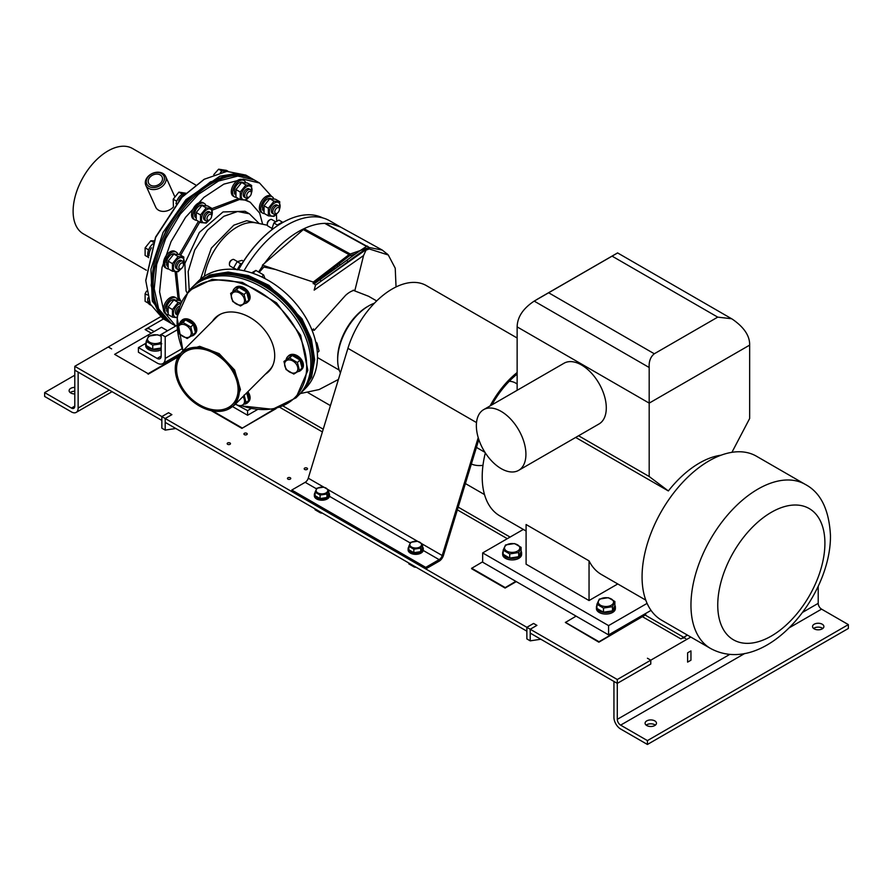 <?xml version="1.0" encoding="UTF-8"?>
<svg xmlns="http://www.w3.org/2000/svg" width="893" height="893" viewBox="0 0 893 893"><rect width="100%" height="100%" fill="white"/><g stroke="black" fill="none" stroke-linecap="round" stroke-linejoin="round"><path stroke-width="1.34" d="M109.281 390.085L78.138 408.068L78.138 372.102L74.789 370.171L161.856 420.436L161.856 416.573L161.856 428.171L165.205 430.102L165.205 418.504L165.205 422.378L526.87 631.184L526.87 627.31L526.87 638.908L530.219 640.85L530.219 629.241L536.916 625.379L533.567 623.448L526.87 627.31L530.219 629.241L536.916 625.379L533.567 623.448L526.87 627.31L165.205 418.504L171.903 414.642L168.554 412.711L161.856 416.573L165.205 418.504L171.903 414.642L168.554 412.711L161.856 416.573L74.789 366.309L108.276 346.975L111.625 348.906L108.276 346.975L160.327 316.915M540.823 639.232L530.219 640.85M74.789 387.383A5.682 3.282 0 0 0 69.107 390.665A5.682 3.282 0 0 0 70.77 392.987A5.682 3.282 0 0 0 74.789 393.947M74.789 391.257A5.682 3.282 0 0 0 70.201 392.596M74.789 375.205L44.65 392.596L44.65 396.47L71.44 411.93A9.477 5.47 60 0 0 76.173 412.399A9.477 5.47 60 0 0 78.138 408.068M163.497 318.957L145.112 329.573A9.477 5.47 120 0 1 149.845 329.104L154.121 331.571M74.789 366.309L74.789 406.136A4.733 2.735 60 0 1 73.806 408.302A4.733 2.735 60 0 1 71.44 408.068L44.65 392.596M814.193 628.862A5.682 3.282 0 0 0 820.388 629.576A5.682 3.282 0 0 0 823.893 626.54A5.682 3.282 0 0 0 822.23 624.218A5.682 3.282 0 0 0 816.035 623.504A5.682 3.282 0 0 0 812.53 626.54A5.682 3.282 0 0 0 814.193 628.862M822.799 628.471A5.682 3.282 0 0 0 822.23 628.092A5.682 3.282 0 0 0 813.623 628.471M646.755 725.529A5.682 3.282 0 0 0 652.95 726.243A5.682 3.282 0 0 0 656.455 723.207A5.682 3.282 0 0 0 654.792 720.885A5.682 3.282 0 0 0 648.597 720.182A5.682 3.282 0 0 0 645.092 723.207A5.682 3.282 0 0 0 646.755 725.529M655.362 725.138A5.682 3.282 0 0 0 654.792 724.759A5.682 3.282 0 0 0 646.186 725.138M690.959 650.897L690.959 660.184L687.61 662.115L687.61 652.828L690.959 650.897L690.959 660.184L687.61 662.115L687.61 652.828L690.959 650.897M848.35 624.609L848.35 628.471L647.425 744.472L647.425 740.61L848.35 624.609L821.56 609.138A4.733 2.735 -120 0 1 818.211 603.344L818.211 586.31M647.425 744.472L620.635 729.012A9.477 5.47 -120 0 1 613.938 717.414L613.938 681.448L617.286 683.379L650.774 664.046L650.774 660.184L647.425 658.241L650.774 660.184L650.774 664.046L617.286 683.379L617.286 719.345A4.733 2.735 -120 0 0 620.635 725.138L647.425 740.61M617.286 679.517L530.219 629.241L530.219 633.115L617.286 683.379L617.286 679.517L690.814 637.066M685.645 638.439A9.477 5.47 120 0 0 680.913 638.908L687.465 635.135M175.809 428.495L165.205 430.102M290.281 479.117A1.652 0.96 180 0 1 288.472 479.329A1.652 0.96 180 0 1 287.457 478.447A1.652 0.96 180 0 1 287.937 477.766A1.652 0.96 180 0 1 289.745 477.554A1.652 0.96 180 0 1 290.761 478.447A1.652 0.96 180 0 1 290.281 479.117M307.025 469.45A1.652 0.96 180 0 1 305.216 469.662A1.652 0.96 180 0 1 304.2 468.769A1.652 0.96 180 0 1 304.68 468.099A1.652 0.96 180 0 1 306.489 467.887A1.652 0.96 180 0 1 307.505 468.769A1.652 0.96 180 0 1 307.025 469.45M246.747 434.645A1.652 0.96 180 0 1 244.939 434.858A1.652 0.96 180 0 1 243.923 433.976A1.652 0.96 180 0 1 244.403 433.295A1.652 0.96 180 0 1 246.211 433.094A1.652 0.96 180 0 1 247.227 433.976A1.652 0.96 180 0 1 246.747 434.645M230.003 444.312A1.652 0.96 180 0 1 228.195 444.524A1.652 0.96 180 0 1 227.179 443.642A1.652 0.96 180 0 1 227.659 442.961A1.652 0.96 180 0 1 229.468 442.761A1.652 0.96 180 0 1 230.483 443.642A1.652 0.96 180 0 1 230.003 444.312M307.996 392.674L330.421 405.623M465.387 483.548L484.508 494.588M326.972 273.124A39.303 22.693 -60 0 1 327.72 274.073M368.865 248.834L388.288 254.996L395.231 268.213L396.046 286.943M338.414 379.458L319.102 389.56L300.26 393.567M366.03 250.118L363.563 255.543L354.767 290.917L353.204 290.158M376.679 300.941L368.563 296.264L354.767 290.917M304.535 228.965L350.257 254.003L368.686 247.595L368.385 249.303L362.268 251.435M366.565 246.423L324.762 223.373M349.956 255.711L350.257 254.003L349.431 255.923L355.771 253.69M262.363 266.739L262.442 265.121L313.298 282.076L349.029 254.617L348.951 256.235L313.577 283.427M313.22 283.695L313.298 282.076M349.621 254.259L349.029 254.617L303.319 229.59L262.442 265.121M349.208 254.494L349.096 256.124M325.164 223.596L327.017 223.406A85.248 49.215 -60 0 1 331.381 223.875L340.624 227.09L382.293 250.085L387.752 254.483M258.836 271.651L262.386 266.281M264.451 263.368L269.463 256.938A85.248 49.215 -60 0 1 325.208 223.373M364.757 250.565L321.19 281.072L319.873 279.732L314.202 283.851L315.542 285.146L348.036 261.694L346.718 260.354A142.076 19.914 -44.5 0 1 367.19 246.033L369.122 247.484L368.441 249.002M369.122 247.484L382.293 250.085M325.231 223.261L366.867 246.234M340.4 372.939A44.047 25.428 -60 0 1 337.666 359.767L337.666 358.227A42.15 24.334 -60 0 1 342.086 337.632A42.15 24.334 -60 0 1 367.469 306.6L368.809 305.83A44.047 25.428 -60 0 1 374.468 303.162M337.666 359.767A44.047 25.428 -60 0 1 342.287 338.257A44.047 25.428 -60 0 1 368.809 305.83M348.036 261.694A142.076 19.914 -44.5 0 1 367.469 248.02M319.873 279.732L346.718 260.354M314.213 290.091L363.563 255.543L354.956 290.147A39.783 17.458 110.2 0 0 345.58 295.349L314.169 330.377L312.572 329.785M315.542 285.146L314.169 290.125M323.679 275.658L324.684 276.261M310.931 281.295L275.524 269.485L263.882 267.029L259.506 271.985M220.772 273.671A74.822 52.91 45 0 1 313.331 359.734A74.822 52.91 45 0 1 312.985 365.896M194.73 284.8L209.844 274.966L228.128 272.052L248.477 275.613L268.882 285.325L301.968 318.79L311.378 339.24L314.626 359.533L311.545 377.248L301.867 391.938M195.422 284.086L198.268 281.239A75.771 53.58 45 0 1 271.729 282.478A75.771 53.58 45 0 1 317.473 356.698A75.771 53.58 45 0 1 305.428 388.399L302.582 391.246M338.592 226.074A85.248 49.215 -60 0 1 341.026 227.313L329.718 220.794A85.248 49.215 -60 0 0 244.035 270.78M334.228 267.554A62.51 36.088 -60 0 1 334.295 269.318M337.431 265.098A62.51 36.088 -60 0 1 337.666 266.884M339.407 263.569A65.356 37.729 -60 0 1 339.664 265.455M333.58 268.056A62.041 35.82 -60 0 1 333.636 269.798M238.442 269.786A83.819 48.401 -60 0 1 281.741 223.083A83.819 48.401 -60 0 1 281.909 222.982M238.554 269.798A84.299 48.669 -60 0 1 282.076 222.882A84.299 48.669 -60 0 1 322.719 217.903M189.227 290.281L188.166 271.606L194.73 250.029L207.522 230.182L223.808 216.307L237.65 211.496L249.381 213.784L259.238 223.563M204.352 276.294A47.362 27.348 -60 0 1 237.058 227.056A47.362 27.348 -60 0 1 255.822 222.859L267.42 225.226M200.49 279.185L211.351 248.12L233.81 225.181L246.624 220.727L258.479 223.406M176.825 325.409L161.186 334.44L161.186 356.095A5.682 3.282 60 0 1 160.014 358.696A5.682 3.282 60 0 1 157.168 358.417L161.186 356.095M157.168 358.417L138.415 347.589L138.415 352.233L157.168 363.06A11.363 6.564 -120 0 0 162.85 363.618A11.363 6.564 -120 0 0 165.205 358.417L165.205 336.761L177.205 329.83M159.523 335.4L161.186 334.44L165.205 336.761M138.415 347.589L145.782 343.336M257.497 409.541L247.584 415.256L232.693 406.661M247.584 415.256L247.584 410.624L235.428 404.149M247.584 410.624L251.19 408.536M275.435 221.631L271.885 219.589A3.784 2.188 120 0 0 269.987 219.767L269.15 220.258A2.601 1.507 120 0 0 267.308 223.451L267.308 224.411A3.784 2.188 120 0 0 268.09 226.152L271.561 228.15M269.15 220.258L269.987 219.767A3.784 2.188 120 0 0 267.308 224.411M237.404 261.549L233.999 259.584A3.784 2.188 120 0 0 232.102 259.763L231.265 260.254A2.601 1.507 120 0 0 229.959 261.627A2.601 1.507 120 0 0 229.423 263.435L229.423 264.406A3.784 2.188 120 0 0 230.204 266.136L233.62 268.112M232.102 259.763A3.784 2.188 120 0 0 230.204 261.772A3.784 2.188 120 0 0 229.423 264.406M277.232 225.884L277.377 225.003L282.4 222.1L278.873 220.069L273.85 222.971L271.572 229.97M277.377 225.003L273.85 222.971M243.532 261.258L242.025 260.388L237.17 261.682L233.62 267.844L233.72 269.318M241.043 265.266A5.849 3.382 120 0 0 238.654 269.407M237.147 269.876L240.697 263.725L242.07 263.58M240.697 263.725L237.17 261.682M236.6 269.563L233.62 267.844M239.346 268.157L239.145 268.146A5.782 3.338 -60 0 0 238.744 269.239M239.815 266.895A5.782 3.338 -60 0 1 240.943 265.422M182.976 350.782L177.004 317.048L188.791 290.716L191.638 287.87A75.771 53.58 45 0 1 245.218 279.576A75.771 53.58 45 0 1 303.497 332.43A75.771 53.58 45 0 1 298.798 395.03L295.951 397.876L272.544 409.295L241.69 405.924M188.791 290.716L212.21 279.297L242.371 282.422L276.484 302.805L300.651 335.277L307.839 370.372L295.951 397.876M183.043 350.715A74.822 52.91 45 0 1 241.903 283.673A74.822 52.91 45 0 1 306.701 366.364A74.822 52.91 45 0 1 241.903 405.857A74.822 52.91 45 0 1 241.847 405.846M213.405 320.353A37.886 26.79 45 0 1 215.593 317.506M212.456 321.29A37.886 26.79 45 0 1 215.113 317.975A37.886 26.79 45 0 1 241.903 313.834A37.886 26.79 45 0 1 271.037 340.255A37.886 26.79 45 0 1 268.693 371.555A37.886 26.79 45 0 1 265.366 374.2M269.161 371.075A37.886 26.79 45 0 1 266.315 373.263M177.138 359.064L181.58 352.166L199.652 346.328L219.153 353.639L234.625 370.026L240.44 389.527L234.491 405.076L227.592 409.53A37.037 26.187 -135 0 0 235.886 375.082A37.037 26.187 -135 0 0 199.027 347.366A37.037 26.187 -135 0 0 177.138 359.064A37.037 26.187 -135 0 0 183.735 391.949A37.037 26.187 -135 0 0 215.626 411.305A37.037 26.187 -135 0 0 227.592 409.53M221.308 313.811A37.417 26.455 -135 0 0 216.396 317.361L181.58 352.166M215.291 409.999A35.519 25.116 -135 0 0 232.448 404.451A35.519 25.116 -135 0 0 232.571 371.164A35.519 25.116 -135 0 0 199.373 348.672A35.519 25.116 -135 0 0 182.217 354.22A35.519 25.116 -135 0 0 182.094 387.506A35.519 25.116 -135 0 0 215.291 409.999M234.491 405.076L269.306 370.271A37.417 26.455 -135 0 0 272.845 365.349M145.782 280.302L155.549 237.114L181.547 197.465L204.05 179.381M166.969 320.955L162.95 318.634L150.247 304.011L145.782 280.692L155.661 237.393L181.96 197.286L204.385 179.192L226.811 171.389L245.821 175.084L249.839 177.406L236.031 173.555L219.834 176.211L185.978 199.608L163.106 232.403L150.928 269.161L152.323 301.198L167.984 321.513M233.709 174.794L210.424 181.904L186.905 200.568L167.638 226.744L155.047 256.604L151.174 285.336L156.643 308.286M250.833 178.008L249.839 177.406M146.352 270.222L83.317 233.832A49.249 28.431 -60 0 1 75.76 225.148A49.249 28.431 -60 0 1 88.597 168.911A49.249 28.431 -60 0 1 132.566 148.528L195.6 184.918M164.569 183.902A10.85 8.182 155.7 0 1 154.511 189.55A10.85 8.182 155.7 0 1 145.849 185.364A10.85 8.182 155.7 0 1 146.91 177.886A10.85 8.182 155.7 0 1 156.967 172.237A10.85 8.182 155.7 0 1 165.629 176.423A10.85 8.182 155.7 0 1 164.569 183.902M145.849 185.364L155.717 207.176A10.85 8.182 -24.3 0 0 173.231 207.187M161.399 182.105A7.434 5.604 -24.3 0 0 162.124 176.981A7.434 5.604 -24.3 0 0 156.197 174.113A7.434 5.604 -24.3 0 0 149.31 177.986A7.434 5.604 -24.3 0 0 148.584 183.11A7.434 5.604 -24.3 0 0 154.511 185.978A7.434 5.604 -24.3 0 0 161.399 182.105M147.691 177.428A9.432 7.111 -24.3 0 0 150.493 187.139A9.432 7.111 -24.3 0 0 163.028 182.663A9.432 7.111 -24.3 0 0 160.215 172.952A9.432 7.111 -24.3 0 0 147.691 177.428M805.296 484.419L756.404 456.189A94.714 54.685 120 0 0 683.413 481.573A94.714 54.685 120 0 0 642.067 576.889A94.714 54.685 120 0 0 661.68 620.244L710.571 648.474A94.714 54.685 -60 0 1 690.959 605.119A94.714 54.685 -60 0 1 732.305 509.791A94.714 54.685 -60 0 1 805.296 484.419C820.723 492.59 829.106 509.613 830.457 535.51C831.126 597.473 764.118 677.43 710.571 648.474M526.089 531.022L499.857 515.886A85.248 49.215 -60 0 1 482.209 476.862A85.248 49.215 -60 0 1 485.334 452.907M645.773 600.129L601.458 574.534A85.248 49.215 120 0 1 589.045 560.871L526.089 524.526L526.089 564.197L589.045 600.543L617.766 583.955M518.666 470.354L599.036 423.952A35.05 20.238 -120 0 0 606.291 407.911A35.05 20.238 -120 0 0 590.999 372.638A35.05 20.238 -120 0 0 563.996 363.25L483.626 409.653A35.05 20.238 -120 0 0 476.36 425.693A35.05 20.238 -120 0 0 491.663 460.967A35.05 20.238 -120 0 0 518.666 470.354A35.05 20.238 -120 0 0 525.921 454.314A35.05 20.238 -120 0 0 510.629 419.04A35.05 20.238 -120 0 0 483.626 409.653M517.136 390.308L517.136 326.883C517.36 317.093 523.041 308.498 534.193 301.108L617.599 252.953M575.672 437.447L668.355 490.949L649.189 476.516L578.586 435.762M649.189 476.516L649.189 403.123L517.136 326.883M731.925 452.327L749.651 418.516L749.651 345.122L649.189 403.123L649.189 367.503L534.193 301.108M668.355 490.949A85.248 49.215 -60 0 1 721.031 455.207M536.872 299.479L617.576 252.909L731.59 318.734L717.738 317.138L654.301 353.773C650.495 356.854 648.787 361.431 649.189 367.503M731.59 318.734L732.595 319.348C744.215 327.43 749.897 336.025 749.651 345.122M651.042 610.377L608.58 634.89L482.666 562.199L482.666 552.912L523.331 529.437M482.666 552.912L608.58 625.613L647.09 603.378M589.045 560.871L589.045 600.543M608.58 634.89L608.58 625.613M167.549 330.767L161.521 327.284L114.639 354.354L148.126 373.687L178.567 356.117M148.126 373.687L114.639 354.354M148.126 373.843L178.433 356.352L148.126 373.843M148.126 374.234L178.131 356.91M211.183 410.635L241.891 428.372L274.642 408.916M212.221 410.847L241.891 427.981L212.221 410.847M241.891 428.372L276.138 408.603M212.612 410.925L241.891 427.825M482.666 561.809L471.616 568.339L505.103 588.063L471.616 568.729L505.103 587.683L515.819 581.332M505.103 588.063L516.288 581.611M471.616 568.194L505.103 587.527M576.097 616.137L565.381 622.477L598.868 642.201L565.381 622.477L598.868 641.81L645.751 614.741L644.746 614.016M598.868 642.201L645.751 614.585M565.381 622.321L598.868 641.654M192.352 287.166A75.771 53.58 45 0 1 193.055 286.452L194.004 285.503A75.771 53.58 45 0 1 247.584 277.21A75.771 53.58 45 0 1 305.864 330.064A75.771 53.58 45 0 1 301.164 392.663L300.215 393.612A75.771 53.58 45 0 1 299.501 394.315M193.055 286.452A75.771 53.58 45 0 1 246.635 278.158A75.771 53.58 45 0 1 304.915 331.013A75.771 53.58 45 0 1 300.215 393.612M253.69 179.638A82.882 47.854 120 0 0 253.188 179.337A82.882 47.854 120 0 0 179.192 213.65A82.882 47.854 120 0 0 157.614 308.264A82.882 47.854 120 0 0 170.317 322.886A82.882 47.854 120 0 0 170.82 323.177M253.188 179.337L251.848 178.567A82.882 47.854 120 0 0 177.852 212.869A82.882 47.854 120 0 0 156.275 307.493A82.882 47.854 120 0 0 168.978 322.116L170.317 322.886M478.827 439.557L443.441 555.424A6.631 3.829 -60 0 1 439.133 561.195L425.738 568.919L425.738 567.379L439.133 559.643A4.733 2.735 120 0 0 442.214 555.524L478.224 437.626M425.738 567.379L291.788 490.045L305.183 482.309A4.733 2.735 120 0 0 308.264 478.19L347.924 348.326A68.192 39.37 -60 0 1 426.352 285.593L517.136 338M425.738 568.919L291.788 491.585L291.788 490.045M490.101 405.913A68.192 39.37 -60 0 1 517.136 372.526M517.136 374.1A66.305 38.276 120 0 0 491.909 404.864M509.267 381.278A37.651 21.745 -60 0 1 515.562 383.03L517.136 383.945M482.968 465.331A54.707 31.579 -60 0 1 471.359 464.014M484.966 452.338L477.9 448.253A37.651 21.745 -60 0 1 476.471 447.293M161.186 336.438A7.646 4.42 0 0 0 149.756 336.036A7.646 4.42 0 0 0 149.756 342.287A7.646 4.42 0 0 0 160.573 342.287A7.646 4.42 0 0 0 161.186 341.874M161.733 343.738L152.748 345.122L146.184 341.327L148.584 336.148L157.57 334.752L161.186 336.259M152.748 345.122L152.748 349.297L146.184 345.502L146.184 341.327M152.748 349.297L161.186 347.991M146.184 342.365A9.477 5.47 0 0 0 145.682 344.106L145.682 345.658A9.477 5.47 0 0 0 148.461 349.52A9.477 5.47 0 0 0 161.186 349.877M145.682 344.106A9.477 5.47 0 0 0 148.461 347.98A9.477 5.47 0 0 0 161.186 348.326M506.733 544.842A7.646 4.42 0 0 0 506.733 551.093A7.646 4.42 0 0 0 517.549 551.093A7.646 4.42 0 0 0 517.549 544.842A7.646 4.42 0 0 0 506.733 544.842M503.161 550.133L505.561 544.942L514.547 543.558L521.11 547.353L518.71 552.533L509.724 553.928L503.161 550.133L503.161 554.307L509.724 558.103L509.724 553.928M509.724 558.103L518.71 556.707L518.71 552.533M518.71 556.707L521.11 551.528L521.11 547.353M503.161 551.171A9.477 5.47 0 0 0 502.659 552.912L502.659 554.464A9.477 5.47 0 0 0 505.438 558.326A9.477 5.47 0 0 0 515.763 559.509A9.477 5.47 0 0 0 521.612 554.464L521.612 552.912A9.477 5.47 0 0 0 521.11 551.171M502.659 552.912A9.477 5.47 0 0 0 505.438 556.785A9.477 5.47 0 0 0 515.763 557.969A9.477 5.47 0 0 0 521.612 552.912M600.498 598.98A7.646 4.42 0 0 0 600.498 605.22A7.646 4.42 0 0 0 611.314 605.22A7.646 4.42 0 0 0 611.314 598.98A7.646 4.42 0 0 0 600.498 598.98M596.926 604.271L599.326 599.08L608.312 597.696L614.875 601.491L612.475 606.671L603.489 608.066L596.926 604.271L596.926 608.434L603.489 612.23L603.489 608.066M603.489 612.23L612.475 610.845L612.475 606.671M612.475 610.845L614.875 605.666L614.875 601.491M596.926 605.309A9.477 5.47 0 0 0 596.424 607.05L596.424 608.602A9.477 5.47 0 0 0 599.203 612.464A9.477 5.47 0 0 0 609.528 613.647A9.477 5.47 0 0 0 615.377 608.602L615.377 607.05A9.477 5.47 0 0 0 614.875 605.309M596.424 607.05A9.477 5.47 0 0 0 599.203 610.912A9.477 5.47 0 0 0 609.528 612.107A9.477 5.47 0 0 0 615.377 607.05M322.351 513.107A2.601 1.507 180 0 1 320.085 512.682L321.714 512.738M321.893 512.839A3.784 2.188 180 0 1 320.643 512.705M317.796 488.114A5.849 3.382 0 0 0 317.796 492.891A5.849 3.382 0 0 0 326.068 492.891A5.849 3.382 0 0 0 326.068 488.114A5.849 3.382 0 0 0 317.796 488.114M315.062 492.166L316.903 488.203L323.768 487.131L328.791 490.034L326.95 494.008L320.085 495.068L315.062 492.166L315.062 495.671L320.085 498.573L320.085 495.068M320.085 498.573L326.95 497.501L326.95 494.008M326.95 497.501L328.791 493.539L328.791 490.034L422.556 544.172L420.715 548.135L413.85 549.195L408.827 546.293L410.668 542.33L417.533 541.27M315.062 492.757A7.579 4.376 0 0 0 314.347 494.599L314.347 495.838A7.579 4.376 0 0 0 316.569 498.93A7.579 4.376 0 0 0 324.829 499.879A7.579 4.376 0 0 0 329.506 495.838L329.506 494.599A7.579 4.376 0 0 0 328.791 492.757M314.347 494.599A7.579 4.376 0 0 0 316.569 497.702A7.579 4.376 0 0 0 324.829 498.651A7.579 4.376 0 0 0 329.506 494.599M315.062 508.887L315.062 509.769L320.085 512.671L320.085 511.789M416.116 567.234A2.601 1.507 180 0 1 413.85 566.821L413.85 566.821M415.658 566.977A3.784 2.188 180 0 1 414.408 566.843M411.55 542.252A5.849 3.382 0 0 0 411.55 547.029A5.849 3.382 0 0 0 419.833 547.029A5.849 3.382 0 0 0 419.833 542.252A5.849 3.382 0 0 0 411.55 542.252M413.85 549.195L413.85 552.7L408.827 549.798L408.827 546.293M413.85 552.7L420.715 551.64L420.715 548.135M420.715 551.64L422.556 547.677L422.556 544.172L442.214 555.524M408.827 546.884A7.579 4.376 0 0 0 408.112 548.737L408.112 549.976A7.579 4.376 0 0 0 410.334 553.068A7.579 4.376 0 0 0 418.594 554.017A7.579 4.376 0 0 0 423.271 549.976L423.271 548.737A7.579 4.376 0 0 0 422.556 546.884M408.112 548.737A7.579 4.376 0 0 0 410.334 551.829A7.579 4.376 0 0 0 418.594 552.778A7.579 4.376 0 0 0 423.271 548.737M408.827 563.025L408.827 563.896L413.85 566.798L415.479 566.865M413.85 565.928L413.85 566.798M183.556 264.562A3.315 1.909 120 0 0 181.212 263.212A3.315 1.909 120 0 0 178.868 267.275A3.315 1.909 120 0 0 181.212 268.626A3.315 1.909 120 0 0 183.556 264.562L183.556 263.402A4.733 2.735 120 0 0 182.574 261.236A4.733 2.735 120 0 0 178.924 262.509A4.733 2.735 120 0 0 176.859 267.275A4.733 2.735 120 0 0 177.841 269.44A4.733 2.735 120 0 0 180.207 269.206L181.212 268.626M153.429 242.282L150.805 240.775L145.112 247.852L145.112 255.443L148.428 257.351M148.64 249.884L145.112 247.852M153.998 240.831L150.805 240.775M149.086 255.733A9.477 5.47 -60 0 1 149.064 255.085A9.477 5.47 -60 0 1 151.453 247.796M148.606 257.653A9.477 5.47 -60 0 1 147.725 254.315A9.477 5.47 -60 0 1 152.837 243.845M177.874 254.259A9.477 5.47 120 0 0 176.234 252.105L174.894 251.335A9.477 5.47 120 0 0 167.594 253.869A9.477 5.47 120 0 0 163.464 263.402A9.477 5.47 120 0 0 165.428 267.744L166.768 268.514A9.477 5.47 120 0 0 168.52 268.96M176.234 252.105A9.477 5.47 120 0 0 168.933 254.65A9.477 5.47 120 0 0 164.803 264.172A9.477 5.47 120 0 0 166.768 268.514M168.096 264.574L166.5 264.272A7.2 4.152 120 0 0 167.761 266.46M174.928 253.98A7.2 4.152 120 0 0 169.592 255.967A7.2 4.152 120 0 0 166.422 262.877L168.174 263.089M166.5 264.272L167.694 263.58M177.238 268.849A4.733 2.735 -60 0 1 175.452 266.46A4.733 2.735 -60 0 1 178.801 260.656A4.733 2.735 -60 0 1 181.77 261.013M183.545 264.774A7.646 4.42 120 0 0 178.801 258.278A7.646 4.42 120 0 0 173.387 267.643A7.646 4.42 120 0 0 178.801 270.769A7.646 4.42 120 0 0 181.391 268.514M181.536 268.402L178.131 271.729L172.438 271.215L172.438 263.625L178.131 256.548L183.824 257.05L183.456 265.388M183.824 257.05L179.538 254.583L173.845 254.07L168.152 261.158L168.152 268.748L172.438 271.215M168.152 261.158L172.438 263.625M173.845 254.07L178.131 256.548M178.477 308.889A4.733 2.735 120 0 0 176.859 313.142A4.733 2.735 120 0 0 177.283 314.771M146.541 291.14L145.112 293.73L145.112 301.321L148.428 303.229M147.267 294.969L145.112 293.73M150.783 305.16L149.689 304.524A9.477 5.47 -60 0 1 147.725 300.193A9.477 5.47 -60 0 1 147.992 297.849M150.772 305.138A9.477 5.47 -60 0 1 149.064 301.131M177.874 300.137A9.477 5.47 120 0 0 176.234 297.983L174.894 297.202A9.477 5.47 120 0 0 167.594 299.747A9.477 5.47 120 0 0 163.464 309.279A9.477 5.47 120 0 0 165.428 313.61L166.768 314.381A9.477 5.47 120 0 0 168.52 314.827M176.234 297.983A9.477 5.47 120 0 0 168.933 300.517A9.477 5.47 120 0 0 164.803 310.05A9.477 5.47 120 0 0 166.768 314.381M168.096 310.451L166.5 310.139A7.2 4.152 120 0 0 167.761 312.327M174.928 299.858A7.2 4.152 120 0 0 169.592 301.834A7.2 4.152 120 0 0 166.422 308.744L168.174 308.967M166.5 310.139L167.694 309.458M177.238 314.716A4.733 2.735 -60 0 1 175.452 312.327A4.733 2.735 -60 0 1 178.801 306.533A4.733 2.735 -60 0 1 179.27 306.299M180.297 303.531A7.646 4.42 120 0 0 178.801 304.156A7.646 4.42 120 0 0 173.476 312.405A7.646 4.42 120 0 0 176.981 317.328M176.948 317.696L172.438 317.093L172.438 309.503L178.131 302.414L180.587 302.861M181.234 301.432L179.538 300.461L173.845 299.948L168.152 307.025L168.152 314.615L172.438 317.093M168.152 307.025L172.438 309.503M173.845 299.948L178.131 302.414M251.368 192.977A3.315 1.909 120 0 0 249.024 191.615A3.315 1.909 120 0 0 246.68 195.679A3.315 1.909 120 0 0 249.024 197.029A3.315 1.909 120 0 0 251.368 192.977L251.368 191.816A4.733 2.735 120 0 0 250.397 189.64A4.733 2.735 120 0 0 246.747 190.912A4.733 2.735 120 0 0 244.671 195.679A4.733 2.735 120 0 0 245.653 197.844A4.733 2.735 120 0 0 248.02 197.61L249.024 197.029M222.111 171.199L218.629 169.179L213.762 174.648M225.226 170.217L218.629 169.179M223.719 171.813A9.477 5.47 -60 0 1 228.05 171.289L226.978 170.652A9.477 5.47 -60 0 0 220.348 172.539M245.698 182.674A9.477 5.47 120 0 0 244.057 180.52L242.717 179.739A9.477 5.47 120 0 0 235.417 182.284A9.477 5.47 120 0 0 231.276 191.816A9.477 5.47 120 0 0 233.24 196.147L234.58 196.918A9.477 5.47 120 0 0 236.332 197.364M244.057 180.52A9.477 5.47 120 0 0 236.757 183.054A9.477 5.47 120 0 0 232.615 192.587A9.477 5.47 120 0 0 234.58 196.918M235.908 192.988L234.312 192.676A7.2 4.152 120 0 0 235.573 194.864M242.74 182.395A7.2 4.152 120 0 0 237.404 184.371A7.2 4.152 120 0 0 234.234 191.281L235.986 191.504M234.312 192.676L235.506 191.984M245.062 197.253A4.733 2.735 -60 0 1 243.264 194.864A4.733 2.735 -60 0 1 246.613 189.07A4.733 2.735 -60 0 1 249.582 189.428M251.368 193.178A7.646 4.42 120 0 0 246.613 186.693A7.646 4.42 120 0 0 241.21 196.058A7.646 4.42 120 0 0 246.613 199.184A7.646 4.42 120 0 0 249.203 196.918M249.359 196.817L245.943 200.132L240.25 199.63L240.25 192.04L245.943 184.951L251.636 185.465L251.279 193.803M251.636 185.465L247.361 182.987L241.668 182.485L235.975 189.562L235.975 197.152L240.25 199.63M235.975 189.562L240.25 192.04M241.668 182.485L245.943 184.951M211.652 215.905A3.315 1.909 120 0 0 209.308 214.554A3.315 1.909 120 0 0 206.964 218.618A3.315 1.909 120 0 0 209.308 219.968A3.315 1.909 120 0 0 211.652 215.905L211.652 214.744A4.733 2.735 120 0 0 210.67 212.579A4.733 2.735 120 0 0 207.02 213.851A4.733 2.735 120 0 0 204.955 218.618A4.733 2.735 120 0 0 205.926 220.783A4.733 2.735 120 0 0 208.303 220.549L209.308 219.968M182.395 194.138L178.901 192.118L173.209 199.195L173.432 206.919M176.725 201.238L173.209 199.195M185.498 193.145L178.901 192.118M178.734 200.545A9.477 5.47 -60 0 1 184.427 194.529M176.01 203.727A9.477 5.47 -60 0 1 185.844 193.167M205.97 205.602A9.477 5.47 120 0 0 204.33 203.448L202.99 202.678A9.477 5.47 120 0 0 195.69 205.211A9.477 5.47 120 0 0 191.56 214.744A9.477 5.47 120 0 0 193.513 219.086L194.853 219.857A9.477 5.47 120 0 0 196.605 220.303M204.33 203.448A9.477 5.47 120 0 0 197.029 205.993A9.477 5.47 120 0 0 192.899 215.526A9.477 5.47 120 0 0 194.853 219.857M196.181 215.927L194.585 215.615A7.2 4.152 120 0 0 195.846 217.803M203.012 205.334A7.2 4.152 120 0 0 197.677 207.31A7.2 4.152 120 0 0 194.507 214.22L196.259 214.443M194.585 215.615L195.779 214.923M205.334 220.191A4.733 2.735 -60 0 1 203.548 217.803A4.733 2.735 -60 0 1 206.897 211.998A4.733 2.735 -60 0 1 209.855 212.355M211.641 216.117A7.646 4.42 120 0 0 206.897 209.621A7.646 4.42 120 0 0 201.483 218.997A7.646 4.42 120 0 0 206.897 222.111A7.646 4.42 120 0 0 209.475 219.857M209.632 219.756L206.216 223.071L200.523 222.558L200.523 214.967L206.216 207.89L211.909 208.404L211.552 216.731M211.909 208.404L207.634 205.926L201.941 205.423L196.248 212.501L196.248 220.091L200.523 222.558M196.248 212.501L200.523 214.967M201.941 205.423L206.216 207.89M279.464 209.185A3.315 1.909 120 0 0 277.12 207.835A3.315 1.909 120 0 0 274.776 211.898A3.315 1.909 120 0 0 277.12 213.248A3.315 1.909 120 0 0 279.464 209.185L279.464 208.036A4.733 2.735 120 0 0 278.482 205.859A4.733 2.735 120 0 0 274.832 207.131A4.733 2.735 120 0 0 272.767 211.898A4.733 2.735 120 0 0 273.749 214.063A4.733 2.735 120 0 0 276.116 213.829L277.12 213.248M273.783 198.893A9.477 5.47 120 0 0 272.142 196.739L270.802 195.958A9.477 5.47 120 0 0 263.502 198.503A9.477 5.47 120 0 0 259.372 208.036A9.477 5.47 120 0 0 261.336 212.367L262.676 213.137A9.477 5.47 120 0 0 264.428 213.583M272.142 196.739A9.477 5.47 120 0 0 264.841 199.273A9.477 5.47 120 0 0 260.711 208.806A9.477 5.47 120 0 0 262.676 213.137M264.004 209.208L262.408 208.895A7.2 4.152 120 0 0 263.669 211.083M270.836 198.614A7.2 4.152 120 0 0 265.5 200.59A7.2 4.152 120 0 0 262.33 207.5L264.082 207.723M262.408 208.895L263.602 208.203M273.146 213.472A4.733 2.735 -60 0 1 271.36 211.083A4.733 2.735 -60 0 1 274.709 205.29A4.733 2.735 -60 0 1 277.678 205.647M279.453 209.397A7.646 4.42 120 0 0 274.709 202.912A7.646 4.42 120 0 0 269.306 212.277A7.646 4.42 120 0 0 274.709 215.392A7.646 4.42 120 0 0 277.299 213.137M277.455 213.036L274.039 216.352L268.346 215.849L268.346 208.259L274.039 201.171L279.732 201.684L279.364 210.022M279.732 201.684L275.446 199.206L269.753 198.704L264.06 205.781L264.06 213.371L268.346 215.849M264.06 205.781L268.346 208.259M269.753 198.704L274.039 201.171M235.54 404.038A7.646 5.414 -135 0 0 244.325 402.765A7.646 5.414 -135 0 0 242.952 396.626M246.736 392.842L248.734 400.533L240.485 406.561M244.09 395.063L246.178 403.089M244.649 404.116A9.477 6.697 -135 0 0 247.651 402.676L248.6 401.727A9.477 6.697 -135 0 0 247.863 391.714M247.651 402.676A9.477 6.697 -135 0 0 246.914 392.663M178.209 327.218A7.646 5.414 -135 0 0 182.886 336.427A7.646 5.414 -135 0 0 191.002 334.719A7.646 5.414 -135 0 0 186.324 325.51A7.646 5.414 -135 0 0 178.209 327.218M179.393 333.96L177.305 325.934L182.998 322.473L190.778 327.028L192.855 335.054L187.162 338.525L179.393 333.96M192.855 335.054L195.411 332.497L193.334 324.472L185.554 319.917L179.861 323.378L177.305 325.934M193.334 324.472L190.778 327.028M185.554 319.917L182.998 322.473M191.336 336.081A9.477 6.697 -135 0 0 194.339 334.641L195.277 333.692A9.477 6.697 -135 0 0 190.711 320.23A9.477 6.697 -135 0 0 181.882 320.297L180.944 321.246A9.477 6.697 -135 0 0 179.627 323.623M194.339 334.641A9.477 6.697 -135 0 0 189.762 321.179A9.477 6.697 -135 0 0 180.944 321.246M231.521 294.723A7.646 5.414 -135 0 0 236.21 303.933A7.646 5.414 -135 0 0 244.325 302.225A7.646 5.414 -135 0 0 239.637 293.016A7.646 5.414 -135 0 0 231.521 294.723M232.705 301.466L230.617 293.44L236.31 289.968L244.09 294.534L246.178 302.56L240.485 306.02L232.705 301.466M246.178 302.56L248.734 300.003L246.647 291.978L238.866 287.412L230.617 293.44M246.647 291.978L244.09 294.534M238.866 287.412L236.31 289.968M244.649 303.575A9.477 6.697 -135 0 0 247.651 302.135L248.6 301.198A9.477 6.697 -135 0 0 244.023 287.736A9.477 6.697 -135 0 0 235.205 287.803L234.256 288.74A9.477 6.697 -135 0 0 232.939 291.129M247.651 302.135A9.477 6.697 -135 0 0 243.075 288.685A9.477 6.697 -135 0 0 234.256 288.74M261.694 276.93L263.647 274.977L255.867 270.412L251.659 272.89M252.953 273.325L255.867 270.412M265.042 278.616L263.647 274.977M284.845 362.77A7.646 5.414 -135 0 0 289.522 371.979A7.646 5.414 -135 0 0 297.637 370.26A7.646 5.414 -135 0 0 292.96 361.051A7.646 5.414 -135 0 0 284.845 362.77M286.028 369.512L283.941 361.486L289.633 358.015L297.414 362.569L299.49 370.595L293.797 374.067L286.028 369.512M299.49 370.595L302.046 368.039L299.97 360.013L292.19 355.459L283.941 361.486M299.97 360.013L297.414 362.569M292.19 355.459L289.633 358.015M297.972 371.622A9.477 6.697 -135 0 0 300.974 370.182L301.912 369.233A9.477 6.697 -135 0 0 297.347 355.771A9.477 6.697 -135 0 0 288.517 355.838L287.579 356.787A9.477 6.697 -135 0 0 286.262 359.165M300.974 370.182A9.477 6.697 -135 0 0 296.398 356.72A9.477 6.697 -135 0 0 287.579 356.787M316.133 343.838L316.959 343.012L315.731 341.952M317.339 352.746L319.047 351.038L316.959 343.012M249.381 213.784L245.028 211.261L223.004 211.954L199.362 232.437L184.851 263.424L186.045 290.828L186.972 292.67M180.978 301.287L179.236 298.016L176.546 271.818M180.632 255.219L199.753 222.111M212.233 210.156L239.815 199.373M245.352 200.199L250.241 202.242L259.673 213.103L262.631 224.255M250.241 202.242L246.01 200.088M238.476 198.603L211.954 208.582M198.413 221.341L179.27 254.527M175.128 271.695L177.897 297.246L179.638 300.506M175.776 326.023L163.977 311.936L159.579 291.899L162.035 267.52L171.043 241.657L185.554 217.323L203.872 197.364L223.864 184.125L243.175 179.147L259.55 183.009L271.718 196.493M259.55 183.009L254.192 179.917L237.817 176.055L218.506 181.033L198.514 194.272L180.196 214.231L165.685 238.554L156.677 264.428L154.221 288.807L158.619 308.844L171.322 323.467L175.754 326.034M276.417 214.22L276.718 220.906M74.789 406.136L71.44 408.068M620.635 725.138L744.729 653.497M789.278 627.779L821.56 609.138M617.286 719.345L729.782 654.39M802.684 612.308L818.211 603.344M680.913 638.908L642.737 616.873M507.313 538.691L457.361 509.847M322.395 431.922L280.078 407.498M151.341 333.167L145.112 329.573M165.205 358.417L182.105 348.661M824.909 543.245A75.771 43.746 120 0 0 771.329 512.314A75.771 43.746 120 0 0 717.749 605.119A75.771 43.746 120 0 0 771.329 636.05A75.771 43.746 120 0 0 824.909 543.245M549.039 292.993L654.301 353.773M612.486 256.369L717.738 317.138M439.133 559.643L423.226 550.456M410.233 542.955L329.461 496.318M316.468 488.817L305.183 482.309M323.757 487.131L308.264 478.19M476.516 422.579L347.924 348.326M112.06 391.692L76.173 412.399M683.692 637.312L645.516 615.266M510.093 537.084L458.187 507.124M323.221 429.198L283.449 406.237M388.288 254.996L386.87 253.634M317.461 357.535L339.217 370.093M327.631 272.622L328.791 273.291M312.025 330.22L313.521 328.914M180.375 353.505L162.85 363.618M145.782 279.922L145.782 280.692M203.716 179.582L204.385 179.192M165.629 176.423L174.704 196.505M181.167 260.421L182.574 261.236M176.434 268.626L177.841 269.44M176.434 314.503L177.249 314.972M248.991 188.836L250.397 189.64M244.247 197.029L245.653 197.844M209.263 211.764L210.67 212.579M204.519 219.968L205.926 220.783M277.076 205.055L278.482 205.859M272.343 213.248L273.749 214.063"/></g></svg>
